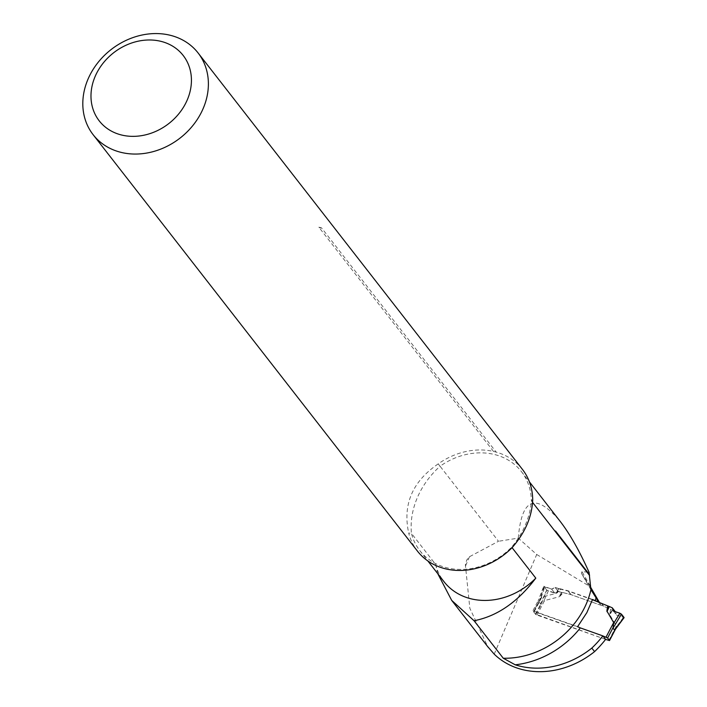 <?xml version="1.0" encoding="UTF-8"?>
<svg xmlns="http://www.w3.org/2000/svg" width="707" height="707" viewBox="0 0 707 707"><rect width="100%" height="100%" fill="white"/><g stroke="black" fill="none" stroke-linecap="round" stroke-linejoin="round"><path stroke-width="0.53" stroke-dasharray="3.54 2.65" d="M532.583 502.403L531.372 500.848A64.355 54.28 -37.9 0 0 521.404 471.587A64.355 54.28 -37.9 0 0 440.072 466.24L498.515 541.27L469.483 556.727L466.735 559.997L465.365 564.787L469.837 608.25L487.671 646.569M437.757 573.669L435.6 564.38L411.439 533.37A64.355 54.28 -37.9 0 0 419.861 550.682A64.355 54.28 -37.9 0 0 511.638 547.121A79.82 67.324 -37.9 0 0 531.372 500.848L532.707 499.672M522.393 469.342A66.52 56.1 -37.9 0 0 496.19 452.109L493.504 451.428A66.52 56.1 -37.9 0 0 438.207 463.898L440.072 466.24A79.82 67.324 -37.9 0 0 411.439 533.37L408.708 533.069A66.52 56.1 -37.9 0 0 417.439 551.098M494.211 654.134L536.71 554.491L518.293 538.115L498.515 541.27M518.293 538.115C521.607 497.949 535.553 492.346 560.121 521.298M590.168 585.847L581.985 571.663L589.055 572.246M581.985 571.663L581.437 573.28L590.698 589.311M590.195 586.465L581.658 573.651M536.71 554.491L590.416 586.801M598.352 601.79L601.091 605.316L599.262 602.134M601.091 605.316L570.832 594.587L558.123 591.37L554.606 592.908L546.794 590.142L541.155 604.644L535.897 614.683L605.59 639.402M512.372 547.342L511.638 547.121L512.062 547.66M493.504 451.428L318.848 227.194A66.52 56.1 142.1 0 1 320.2 227.513A66.52 56.1 142.1 0 1 321.544 227.875L496.19 452.109M438.207 463.898C412.367 481.538 402.53 504.595 408.708 533.069M435.6 564.38A64.355 54.28 -37.9 0 0 444.014 581.702M318.848 227.194A3.995 3.367 -37.9 0 0 321.544 227.875M535.897 614.683L532.875 610.804L577.61 626.676M541.155 604.644L538.133 600.773L532.875 610.804M546.794 590.142L543.771 586.262L538.133 600.773M554.606 592.908L551.593 589.037L543.771 586.262M558.123 591.37L555.11 587.49L551.593 589.037M592.528 599.465L568.057 590.787L555.11 587.49M605.563 639.375L535.429 614.091L533.608 611.749L534.271 611.582L602.859 635.911M592.448 599.713L568.357 591.167L560.66 589.205L557.063 592.943M534.271 611.582L541.862 597.097L556.533 593.288M536.975 615.046L544.567 600.57L559.237 596.752M610.441 609.372L609.911 614.215L610.441 609.372L603.424 606.12L571.062 594.64L563.364 592.669L559.767 596.408M609.611 614.091L612.129 610.282L615.284 611.679M608.78 640.515L616.371 626.04L609.673 614.648M616.371 626.04L615.673 628.788M541.862 597.097L539.768 599.686L539.017 601.904L540.546 603.858L544.567 600.57M610.742 609.522L612.129 610.282M613.376 611.042L616.486 615.028L615.461 611.9M619.871 613.199L613.376 611.042L616.486 615.028L624.016 617.432L616.486 615.028M623.282 617.582L616.212 627.065M551.681 589.152L554.792 593.146L548.296 590.981L546.688 590.009L544.151 586.748L551.681 589.152L555.172 587.579L558.822 588.586L556.763 592.819L560.342 589.108L558.822 588.586M539.017 601.904L544.151 586.748L544.885 586.598L541.049 597.936M563.364 592.669L561.826 592.439L559.493 596.328L563.072 592.616M555.172 587.579L558.336 591.635L561.826 592.439M554.792 593.146L558.336 591.635M546.688 590.009L540.546 603.858M548.296 590.981L543.701 601.339M469.483 556.727L465.224 566.714M570.832 594.587L567.818 590.716M571.079 594.667L568.057 590.787M533.608 611.749L539.105 601.268M535.429 614.091L540.926 603.61M603.424 606.12L600.729 602.647M603.663 606.217L600.959 602.744M612.359 610.397L609.673 615.152M571.062 594.64L568.357 591.167M558.574 588.507L556.082 593.633M570.814 594.56L568.11 591.096M561.605 592.395L558.786 597.097M419.861 550.682L427.859 560.96M521.404 471.587L529.41 481.865M590.813 589.541L581.437 573.28M539.688 599.783L533.538 611.528M544.072 586.536L539.247 600.8"/><path stroke-width="1.06" d="M598.352 601.79L595.206 600.676A85.149 71.814 -37.9 0 0 596.098 597.883L598.369 601.816M594.569 651.615L591.821 648.089A79.82 67.324 142.1 0 1 515.235 664.81A85.149 71.814 -37.9 0 0 580.306 627.887L602.841 635.885L605.59 639.402A95.79 80.784 142.1 0 1 594.569 651.615A79.82 67.324 -37.9 0 1 494.211 654.134L487.671 646.569M512.062 547.66L535.8 578.132C517.692 602.09 497.109 616.283 474.052 620.728L503.26 658.235L515.235 664.81M474.052 620.728L451.693 600.384L437.757 573.669M529.41 481.865L560.121 521.298C569.771 533.785 579.413 550.771 589.055 572.246L590.928 589.709L596.098 597.883M599.262 602.134L590.195 586.465M589.585 575.471L555.534 531.867A64.355 54.28 -37.9 0 0 555.516 531.01L589.444 574.579M555.543 531.761L555.516 531.01M555.534 531.867L532.583 502.403M170.537 35.35A66.52 56.1 -37.9 0 0 97.531 63.117A66.52 56.1 -37.9 0 0 93.121 134.684A66.52 56.1 -37.9 0 0 180.073 138.077A66.52 56.1 -37.9 0 0 198.075 52.937A66.52 56.1 -37.9 0 0 170.537 35.35M93.121 134.684L417.439 551.098A66.52 56.1 -37.9 0 0 512.372 547.342C525.257 532.468 532.035 516.578 532.707 499.672A66.52 56.1 -37.9 0 0 522.393 469.342L198.075 52.937M615.47 629.212L609.514 640.569L607.622 638.006L602.859 635.911A95.79 80.784 142.1 0 1 591.821 648.089M427.859 560.96L444.014 581.702A64.355 54.28 -37.9 0 0 535.8 578.132M161.152 41.404A53.219 44.886 -37.9 0 0 91.309 101.472A53.219 44.886 -37.9 0 0 171.156 121.639A53.219 44.886 -37.9 0 0 161.152 41.404M580.306 627.887L577.61 626.676L586.863 612.616L592.528 599.465L595.206 600.676M606.076 637.051L613.667 622.575L606.968 611.175M592.448 599.713L607.746 605.908L606.915 610.627M613.667 622.575L613.031 628.161L614.551 630.114L615.673 628.788M609.514 640.569L605.563 639.375M614.551 630.114L624.016 617.432L623.282 617.582L624.016 617.432L621.48 614.18L619.871 613.199L613.376 611.042L612.306 607.843L609.328 606.509L607.18 610.707L608.011 606.014L609.125 606.429M624.016 617.432L619.871 613.199L613.552 623.654M612.306 607.843L615.284 611.679M621.48 614.18L613.031 628.161M590.928 589.709A79.82 67.324 142.1 0 1 503.26 658.235M607.622 638.006L613.119 627.524M609.443 640.348L614.94 629.866M609.328 606.509L606.977 611.679M488.449 647.577L451.693 600.384M624.087 617.671L615.302 629.433"/></g></svg>
